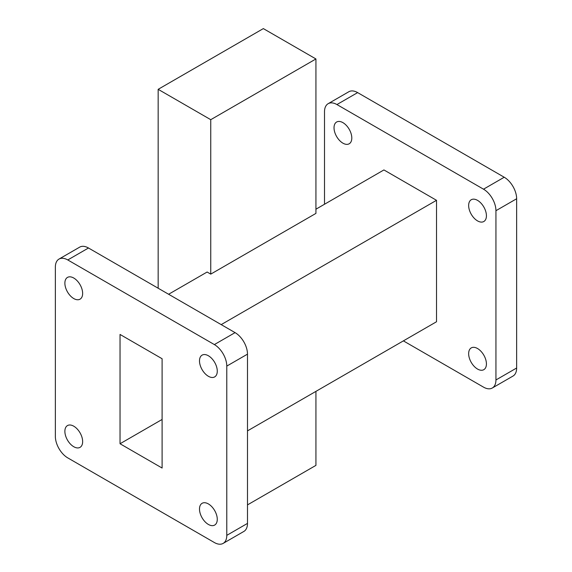 <?xml version="1.0" encoding="UTF-8"?>
<svg xmlns="http://www.w3.org/2000/svg" width="572" height="572" viewBox="0 0 572 572"><rect width="100%" height="100%" fill="white"/><g stroke="black" fill="none" stroke-linecap="round" stroke-linejoin="round"><path stroke-width="0.86" d="M158.165 89.325L210.753 119.684L315.93 58.959L263.342 28.6L158.165 89.325L158.165 288.231M403.389 340.876L483.519 387.137A17.568 10.146 -120 0 0 492.299 388.009A17.568 10.146 -120 0 0 495.938 379.965L495.938 210.703A17.568 10.146 -120 0 0 483.519 189.189L336.929 104.554A17.568 10.146 -120 0 0 328.149 103.689A17.568 10.146 -120 0 0 324.51 111.733L324.51 204.247M477.534 220.892A12.57 7.257 -120 0 0 483.819 221.514A12.57 7.257 -120 0 0 483.819 207A12.57 7.257 -120 0 0 471.249 199.742A12.57 7.257 -120 0 0 469.326 209.817A12.57 7.257 -120 0 0 477.534 220.892M477.534 369.054A12.57 7.257 -120 0 0 483.819 369.676A12.57 7.257 -120 0 0 483.819 355.162A12.57 7.257 -120 0 0 471.249 347.905A12.57 7.257 -120 0 0 469.326 357.979A12.57 7.257 -120 0 0 477.534 369.054M342.914 143.164A12.57 7.257 -120 0 0 349.192 143.786A12.57 7.257 -120 0 0 349.199 129.272A12.57 7.257 -120 0 0 336.629 122.015A12.57 7.257 -120 0 0 334.699 132.089A12.57 7.257 -120 0 0 342.914 143.164M247.49 430.888L436.515 321.75L436.515 200.307L383.926 169.941L315.93 209.202M120.034 334.441L162.105 358.737L162.105 468.039L120.034 443.75L120.034 334.441M120.034 443.75L162.105 419.455M328.149 103.689L348.848 91.734A17.568 10.146 60 0 1 357.636 92.607L504.218 177.234A17.568 10.146 60 0 1 516.645 198.749L516.645 368.011A17.568 10.146 60 0 1 513.005 376.054L492.299 388.009M436.515 200.307L221.2 324.617M168.611 294.258L207.121 272.022L210.753 274.124L315.93 213.399L315.93 58.959M210.753 119.684L210.753 274.124M315.93 391.37L315.93 465.379L247.49 504.89M214.364 344.58L67.782 259.953A17.568 10.146 -120 0 0 58.995 259.08A17.568 10.146 -120 0 0 55.355 267.124L55.355 436.386A17.568 10.146 -120 0 0 67.782 457.9L214.364 542.528A17.568 10.146 -120 0 0 223.151 543.4A17.568 10.146 -120 0 0 226.784 535.356L226.784 366.094A17.568 10.146 -120 0 0 214.364 344.58L235.071 332.625A17.568 10.146 60 0 1 247.49 354.147L247.49 523.401A17.568 10.146 60 0 1 243.851 531.445L223.151 543.4M208.387 376.283A12.57 7.257 -120 0 0 214.672 376.905A12.57 7.257 -120 0 0 214.672 362.391A12.57 7.257 -120 0 0 202.102 355.133A12.57 7.257 -120 0 0 200.171 365.208A12.57 7.257 -120 0 0 208.387 376.283M208.387 524.445A12.57 7.257 -120 0 0 214.672 525.067A12.57 7.257 -120 0 0 214.672 510.56A12.57 7.257 -120 0 0 202.102 503.303A12.57 7.257 -120 0 0 200.171 513.37A12.57 7.257 -120 0 0 208.387 524.445M73.759 446.725A12.57 7.257 -120 0 0 80.044 447.347A12.57 7.257 -120 0 0 80.044 432.832A12.57 7.257 -120 0 0 67.475 425.575A12.57 7.257 -120 0 0 65.551 435.649A12.57 7.257 -120 0 0 73.759 446.725M73.759 298.555A12.57 7.257 -120 0 0 80.044 299.177A12.57 7.257 -120 0 0 80.044 284.67A12.57 7.257 -120 0 0 67.475 277.413A12.57 7.257 -120 0 0 65.551 287.48A12.57 7.257 -120 0 0 73.759 298.555M58.995 259.08L79.701 247.125A17.568 10.146 60 0 1 88.481 247.998L235.071 332.625M495.938 379.965L516.645 368.011M516.645 198.749L495.938 210.703M357.636 92.607L336.929 104.554M483.519 189.189L504.218 177.234M88.481 247.998L67.782 259.953M226.784 535.356L247.49 523.401M247.49 354.147L226.784 366.094"/></g></svg>
